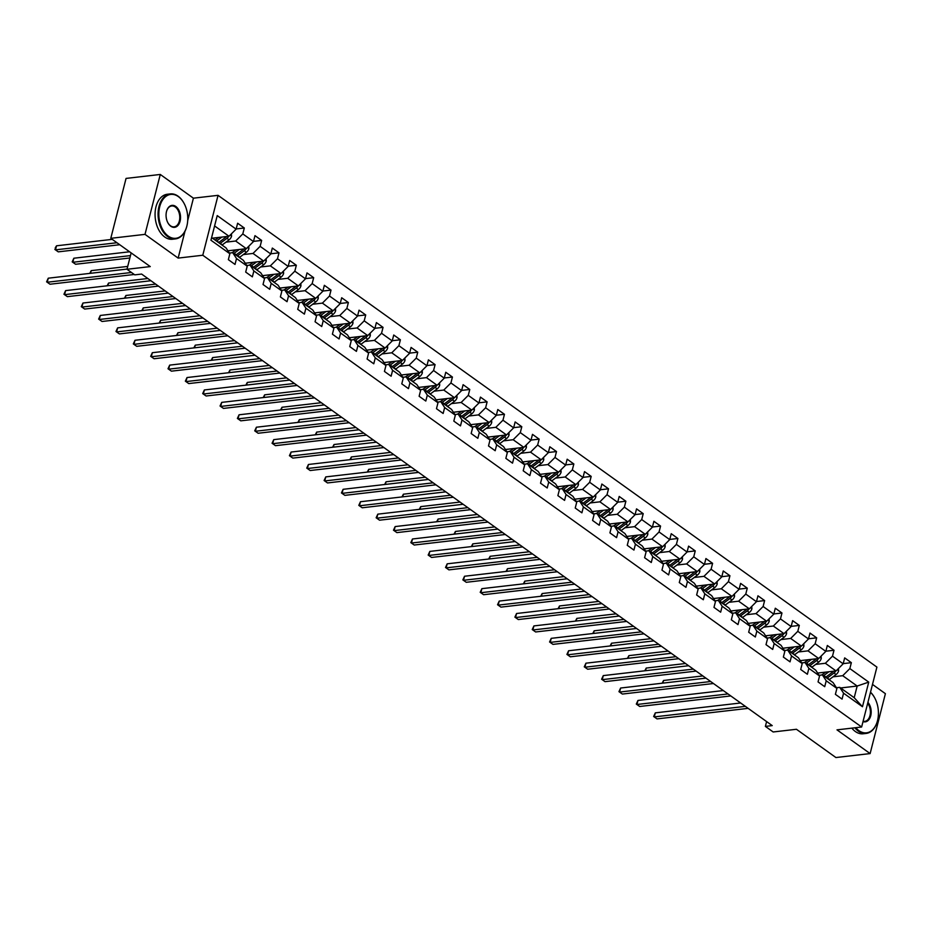 <?xml version="1.0" encoding="UTF-8"?>
<svg xmlns="http://www.w3.org/2000/svg" width="932" height="932" viewBox="0 0 932 932"><rect width="100%" height="100%" fill="white"/><g stroke="black" fill="none" stroke-linecap="round" stroke-linejoin="round"><path stroke-width="1.4" d="M160.281 174.459L126.053 178.42L110.791 238.324L145.008 234.363L178.14 258.094L202.78 255.24L218.053 195.336L193.413 198.178L160.281 174.459L145.008 234.363M202.78 255.24L861.634 727.007L876.907 667.102L218.053 195.336M861.634 727.007L836.994 729.861L870.127 753.58L885.4 693.676L872.492 684.426M870.127 753.58L835.911 757.541L796.441 729.278L773.164 731.969L765.382 726.401L772.232 725.609L141.617 274.066L134.767 274.858L126.985 269.278L150.262 266.587L110.791 238.324M211.622 237.59L226.033 247.912L229.855 253.749L228.352 259.655L235.015 264.432L236.518 258.525L247.201 266.168L245.687 272.074L252.362 276.851L253.865 270.944L264.537 278.586L263.034 284.505L269.709 289.281L271.212 283.363L281.883 291.005L280.381 296.924L287.044 301.7L288.559 295.782L299.23 303.424L297.727 309.342L304.391 314.119L305.906 308.201L316.577 315.843L315.063 321.761L321.738 326.538L323.241 320.62L333.912 328.262L332.409 334.18L339.085 338.957L340.588 333.039L351.259 340.681L349.756 346.599L356.42 351.376L357.935 345.457L368.606 353.1L367.103 359.018L373.767 363.795L375.281 357.876L385.953 365.519L384.438 371.437L391.114 376.213L392.617 370.295L403.288 377.938L401.785 383.856L408.461 388.632L409.964 382.714L420.635 390.357L419.132 396.275L425.808 401.051L427.31 395.133L437.982 402.775L436.479 408.694L443.143 413.47L444.657 407.552L455.329 415.194L453.814 421.113L460.49 425.889L461.992 419.971L472.675 427.613L471.161 433.531L477.836 438.308L479.339 432.39L490.011 440.032L488.508 445.95L495.183 450.727L496.686 444.809L507.358 452.451L505.855 458.369L512.518 463.146L514.033 457.228L524.704 464.87L523.202 470.788L529.865 475.565L531.368 469.658L542.051 477.3L540.537 483.207L547.212 487.984L548.715 482.077L559.386 489.719L557.884 495.626L564.559 500.402L566.062 494.496L576.733 502.138L575.23 508.045L581.894 512.821L583.409 506.915L594.08 514.557L592.577 520.464L599.241 525.24L600.756 519.334L611.427 526.976L609.912 532.883L616.588 537.659L618.091 531.753L628.762 539.395L627.259 545.302L633.935 550.078L635.438 544.172L646.109 551.814L644.606 557.72L651.282 562.497L652.784 556.59L663.456 564.233L661.953 570.139L668.617 574.916L670.131 569.009L680.803 576.652L679.288 582.558L685.964 587.335L687.466 581.428L698.15 589.071L696.635 594.977L703.311 599.754L704.813 593.847L715.485 601.49L713.982 607.396L720.657 612.173L722.16 606.266L732.832 613.908L731.329 619.815L737.993 624.591L739.507 618.685L750.178 626.327L748.676 632.234L755.339 637.01L756.842 631.104L767.525 638.746L766.011 644.653L772.686 649.429L774.189 643.523L784.861 651.165L783.358 657.072L790.033 661.848L791.536 655.942L802.207 663.584L800.704 669.491L807.368 674.267L808.883 668.361L819.554 676.003L818.051 681.909L824.715 686.686L826.218 680.779L836.901 688.422L835.387 694.328L842.062 699.105L843.565 693.198L862.473 706.736L868.741 682.119L857.172 686.045L842.714 675.7L833.022 676.818M229.855 253.749L210.947 240.223L217.226 215.607L236.122 229.144L237.637 223.226L244.3 228.002L236.18 228.946M868.741 682.119L849.844 668.582L851.347 662.675L844.672 657.899L843.169 663.805L832.497 656.163L834 650.256L827.336 645.48L825.822 651.386L815.151 643.744L816.665 637.837L809.99 633.061L808.487 638.968L797.804 631.325L799.318 625.419L792.643 620.642L791.14 626.549L780.468 618.906L781.971 613L775.296 608.223L773.793 614.13L763.122 606.487L764.624 600.581L757.961 595.804L756.446 601.711L745.775 594.068L747.278 588.162L740.614 583.385L739.111 589.292L728.428 581.65L729.942 575.743L723.267 570.966L721.764 576.873L711.093 569.231L712.596 563.324L705.92 558.548L704.417 564.454L693.746 556.812L695.249 550.905L688.585 546.129L687.07 552.035L676.399 544.393L677.902 538.486L671.238 533.71L669.724 539.616L659.052 531.974L660.567 526.067L653.891 521.291L652.388 527.197L641.717 519.555L643.22 513.649L636.544 508.872L635.042 514.779L624.37 507.136L625.873 501.23L619.197 496.453L617.695 502.36L607.023 494.717L608.526 488.811L601.862 484.034L600.348 489.941L589.676 482.298L591.191 476.392L584.515 471.615L583.013 477.522L572.33 469.879L573.844 463.973L567.169 459.196L565.666 465.103L554.994 457.461L556.497 451.554L549.822 446.778L548.319 452.684L537.648 445.042L539.15 439.135L532.487 434.359L530.972 440.265L520.301 432.623L521.803 426.716L515.14 421.94L513.637 427.846L502.954 420.204L504.468 414.297L497.793 409.521L496.29 415.427L485.619 407.785L487.121 401.878L480.446 397.102L478.943 403.008L468.272 395.366L469.775 389.46L463.111 384.683L461.596 390.59L450.925 382.947L452.428 377.041L445.764 372.264L444.261 378.171L433.578 370.528L435.093 364.622L428.417 359.845L426.914 365.752L416.243 358.109L417.746 352.203L411.07 347.426L409.567 353.333L398.896 345.69L400.399 339.784L393.735 335.007L392.221 340.914L381.549 333.272L383.052 327.365L376.388 322.589L374.874 328.495L364.202 320.853L365.717 314.946L359.041 310.17L357.538 316.076L346.867 308.434L348.37 302.527L341.695 297.751L340.192 303.657L329.52 296.015L331.023 290.097L324.348 285.32L322.845 291.238L312.173 283.596L313.676 277.678L307.012 272.901L305.498 278.819L294.827 271.177L296.341 265.259L289.666 260.482L288.163 266.401L277.48 258.758L278.994 252.84L272.319 248.063L270.816 253.982L260.144 246.339L261.647 240.421L254.972 235.645L253.469 241.563L242.798 233.92L244.3 228.002M247.201 266.168L243.369 260.331L232.697 252.689L229.4 253.061M225.975 242.145L235.668 241.027L246.339 248.669L227.921 250.801M232.697 252.689L236.518 258.525M242.798 233.92L235.668 241.027M253.469 241.563L246.339 248.669M264.537 278.586L260.715 272.75L250.044 265.107L246.747 265.48M243.322 254.564L253.015 253.446L263.686 261.088L245.267 263.22M250.044 265.107L253.865 270.944M260.144 246.339L253.015 253.446M270.816 253.982L263.686 261.088M281.883 291.005L278.062 285.169L267.391 277.526L264.094 277.899M260.657 266.983L270.362 265.865L281.033 273.507L262.614 275.639M267.391 277.526L271.212 283.363M277.48 258.758L270.362 265.865M288.163 266.401L281.033 273.507M299.23 303.424L295.409 297.588L284.726 289.945L281.441 290.318M278.004 279.402L287.697 278.284L298.38 285.926L279.95 288.058M284.726 289.945L288.559 295.782M294.827 271.177L287.697 278.284M305.498 278.819L298.38 285.926M316.577 315.843L312.744 310.007L302.073 302.364L298.776 302.737M295.351 291.821L305.044 290.702L315.715 298.345L297.296 300.477M302.073 302.364L305.906 308.201M312.173 283.596L305.044 290.702M322.845 291.238L315.715 298.345M333.912 328.262L330.091 322.425L319.42 314.783L316.123 315.156M312.698 304.24L322.39 303.121L333.062 310.764L314.643 312.896M319.42 314.783L323.241 320.62M329.52 296.015L322.39 303.121M340.192 303.657L333.062 310.764M351.259 340.681L347.438 334.844L336.767 327.202L333.47 327.575M330.033 316.659L339.737 315.54L350.409 323.183L331.99 325.315M336.767 327.202L340.588 333.039M346.867 308.434L339.737 315.54M357.538 316.076L350.409 323.183M368.606 353.1L364.785 347.263L354.102 339.621L350.816 340.005M347.38 329.078L357.084 327.959L367.756 335.602L349.325 337.733M354.102 339.621L357.935 345.457M364.202 320.853L357.084 327.959M374.874 328.495L367.756 335.602M385.953 365.519L382.12 359.682L371.449 352.04L368.152 352.424M364.727 341.496L374.419 340.378L385.091 348.02L366.672 350.152M371.449 352.04L375.281 357.876M381.549 333.272L374.419 340.378M392.221 340.914L385.091 348.02M403.288 377.938L399.467 372.101L388.795 364.459L385.498 364.843M382.073 353.915L391.766 352.797L402.438 360.439L384.019 362.571M388.795 364.459L392.617 370.295M398.896 345.69L391.766 352.797M409.567 353.333L402.438 360.439M420.635 390.357L416.814 384.52L406.142 376.877L402.845 377.262M399.409 366.346L409.113 365.216L419.784 372.858L401.366 374.99M406.142 376.877L409.964 382.714M416.243 358.109L409.113 365.216M426.914 365.752L419.784 372.858M437.982 402.775L434.161 396.939L423.489 389.296L420.192 389.681M416.755 378.765L426.46 377.635L437.131 385.277L418.713 387.409M423.489 389.296L427.31 395.133M433.578 370.528L426.46 377.635M444.261 378.171L437.131 385.277M455.329 415.194L451.496 409.358L440.824 401.715L437.539 402.1M434.102 391.184L443.795 390.054L454.478 397.696L436.048 399.828M440.824 401.715L444.657 407.552M450.925 382.947L443.795 390.054M461.596 390.59L454.478 397.696M472.675 427.613L468.843 421.777L458.171 414.134L454.874 414.519M451.449 403.603L461.142 402.473L471.813 410.115L453.395 412.247M458.171 414.134L461.992 419.971M468.272 395.366L461.142 402.473M478.943 403.008L471.813 410.115M490.011 440.032L486.189 434.195L475.518 426.553L472.221 426.938M468.796 416.022L478.489 414.891L489.16 422.534L470.742 424.666M475.518 426.553L479.339 432.39M485.619 407.785L478.489 414.891M496.29 415.427L489.16 422.534M507.358 452.451L503.536 446.614L492.865 438.972L489.568 439.356M486.131 428.44L495.836 427.31L506.507 434.953L488.088 437.085M492.865 438.972L496.686 444.809M502.954 420.204L495.836 427.31M513.637 427.846L506.507 434.953M524.704 464.87L520.883 459.033L510.2 451.391L506.915 451.775M503.478 440.859L513.171 439.729L523.854 447.372L505.424 449.504M510.2 451.391L514.033 457.228M520.301 432.623L513.171 439.729M530.972 440.265L523.854 447.372M542.051 477.3L538.218 471.452L527.547 463.81L524.25 464.194M520.825 453.278L530.518 452.148L541.189 459.791L522.77 461.923M527.547 463.81L531.368 469.658M537.648 445.042L530.518 452.148M548.319 452.684L541.189 459.791M559.386 489.719L555.565 483.871L544.894 476.229L541.597 476.613M538.172 465.697L547.865 464.567L558.536 472.209L540.117 474.341M544.894 476.229L548.715 482.077M554.994 457.461L547.865 464.567M565.666 465.103L558.536 472.209M576.733 502.138L572.912 496.29L562.241 488.648L558.944 489.032M555.507 478.116L565.211 476.986L575.883 484.628L557.464 486.76M562.241 488.648L566.062 494.496M572.33 469.879L565.211 476.986M583.013 477.522L575.883 484.628M594.08 514.557L590.259 508.709L579.576 501.067L576.291 501.451M572.854 490.535L582.558 489.405L593.23 497.047L574.799 499.179M579.576 501.067L583.409 506.915M589.676 482.298L582.558 489.405M600.348 489.941L593.23 497.047M611.427 526.976L607.594 521.128L596.923 513.485L593.626 513.87M590.201 502.954L599.893 501.824L610.565 509.466L592.146 511.598M596.923 513.485L600.756 519.334M607.023 494.717L599.893 501.824M617.695 502.36L610.565 509.466M628.762 539.395L624.941 533.547L614.27 525.904L610.973 526.289M607.548 515.373L617.24 514.243L627.912 521.885L609.493 524.017M614.27 525.904L618.091 531.753M624.37 507.136L617.24 514.243M635.042 514.779L627.912 521.885M646.109 551.814L642.288 545.966L631.616 538.323L628.319 538.708M624.883 527.792L634.587 526.662L645.259 534.304L626.84 536.436M631.616 538.323L635.438 544.172M641.717 519.555L634.587 526.662M652.388 527.197L645.259 534.304M663.456 564.233L659.635 558.385L648.963 550.742L645.666 551.127M642.23 540.211L651.934 539.08L662.605 546.723L644.175 548.855M648.963 550.742L652.784 556.59M659.052 531.974L651.934 539.08M669.724 539.616L662.605 546.723M680.803 576.652L676.97 570.803L666.298 563.161L663.013 563.545M659.576 552.629L669.269 551.499L679.952 559.142L661.522 561.274M666.298 563.161L670.131 569.009M676.399 544.393L669.269 551.499M687.07 552.035L679.952 559.142M698.15 589.071L694.317 583.222L683.645 575.58L680.348 575.964M676.923 565.048L686.616 563.918L697.287 571.561L678.869 573.693M683.645 575.58L687.466 581.428M693.746 556.812L686.616 563.918M704.417 564.454L697.287 571.561M715.485 601.49L711.664 595.641L700.992 587.999L697.695 588.383M694.258 577.467L703.963 576.337L714.634 583.98L696.216 586.112M700.992 587.999L704.813 593.847M711.093 569.231L703.963 576.337M721.764 576.873L714.634 583.98M732.832 613.908L729.01 608.06L718.339 600.418L715.042 600.802M711.605 589.886L721.31 588.768L731.981 596.41L713.562 598.542M718.339 600.418L722.16 606.266M728.428 581.65L721.31 588.768M739.111 589.292L731.981 596.41M750.178 626.327L746.357 620.479L735.674 612.837L732.389 613.221M728.952 602.305L738.645 601.187L749.328 608.829L730.898 610.961M735.674 612.837L739.507 618.685M745.775 594.068L738.645 601.187M756.446 601.711L749.328 608.829M767.525 638.746L763.692 632.898L753.021 625.256L749.724 625.64M746.299 614.724L755.992 613.606L766.663 621.248L748.245 623.38M753.021 625.256L756.842 631.104M763.122 606.487L755.992 613.606M773.793 614.13L766.663 621.248M784.861 651.165L781.039 645.317L770.368 637.674L767.071 638.059M763.646 627.143L773.339 626.024L784.01 633.667L765.591 635.799M770.368 637.674L774.189 643.523M780.468 618.906L773.339 626.024M791.14 626.549L784.01 633.667M802.207 663.584L798.386 657.736L787.715 650.093L784.418 650.478M780.981 639.562L790.686 638.443L801.357 646.086L782.938 648.218M787.715 650.093L791.536 655.942M797.804 631.325L790.686 638.443M808.487 638.968L801.357 646.086M819.554 676.003L815.733 670.155L805.05 662.512L801.765 662.897M798.328 651.981L808.021 650.862L818.704 658.505L800.273 660.637M805.05 662.512L808.883 668.361M815.151 643.744L808.021 650.862M825.822 651.386L818.704 658.505M836.901 688.422L833.068 682.573L822.397 674.931L819.1 675.316M815.675 664.399L825.368 663.281L836.039 670.923L817.62 673.055M822.397 674.931L826.218 680.779M832.497 656.163L825.368 663.281M843.169 663.805L836.039 670.923M862.473 706.736L854.201 697.707L839.744 687.35L836.447 687.734M840.594 687.967L857.172 686.045L854.201 697.707M839.744 687.35L843.565 693.198M849.844 668.582L842.714 675.7M131.156 252.91L126.985 269.278M766.605 721.589L765.382 726.401M212.426 238.173L229.004 236.25L214.593 225.94M236.122 229.144L229.004 236.25M851.347 662.675L843.215 663.619M834 650.256L825.88 651.2M816.665 637.837L808.533 638.781M799.318 625.419L791.186 626.362M781.971 613L773.84 613.943M764.624 600.581L756.504 601.524M747.278 588.162L739.158 589.106M729.942 575.743L721.811 576.687M712.596 563.324L704.464 564.268M695.249 550.905L687.117 551.849M677.902 538.486L669.782 539.43M660.567 526.067L652.435 527.011M643.22 513.649L635.088 514.592M625.873 501.23L617.741 502.173M608.526 488.811L600.406 489.754M591.191 476.392L583.059 477.335M573.844 463.973L565.712 464.905M556.497 451.554L548.365 452.486M539.15 439.135L531.03 440.067M521.803 426.716L513.683 427.648M504.468 414.297L496.337 415.229M487.121 401.878L478.99 402.81M469.775 389.46L461.643 390.392M452.428 377.041L444.308 377.973M435.093 364.622L426.961 365.554M417.746 352.203L409.614 353.135M400.399 339.784L392.267 340.716M383.052 327.365L374.932 328.297M365.717 314.946L357.585 315.878M348.37 302.527L340.238 303.459M331.023 290.097L322.891 291.04M313.676 277.678L305.556 278.621M296.341 265.259L288.209 266.202M278.994 252.84L270.863 253.784M261.647 240.421L253.516 241.365M178.14 258.094L184.99 231.241M187.716 220.558L193.413 198.178M740.637 702.984L655.312 712.864L654.276 716.906L745.355 706.363M657.06 718.898L653.647 716.498L657.06 718.898L748.14 708.355M653.647 716.498L655.312 712.864M825.682 672.123L823.306 673.894A11.499 7.538 125.6 0 1 821.476 675.036M828.932 671.739L823.83 675.537A13.852 9.087 125.6 0 1 823.538 675.747M838.451 668.512L838.614 670.83A4.8 3.146 125.6 0 1 836.086 674.535L829.387 679.521A13.852 9.087 125.6 0 1 829.096 679.731M833.592 671.203A4.8 3.146 125.6 0 1 832.637 672.065L825.938 677.051A13.852 9.087 125.6 0 1 825.647 677.261M702.844 675.933L663.572 680.477L662.885 683.133M826.987 678.216A13.852 9.087 -54.4 0 0 827.278 678.007L833.977 673.021A4.8 3.146 -54.4 0 0 835.818 670.947M662.128 683.214L663.572 680.477M855.762 727.682A22.1 14.341 83.4 0 0 858.92 730.641A22.1 14.341 83.4 0 0 877.431 720.949A22.1 14.341 83.4 0 0 874.775 698.021A22.1 14.341 83.4 0 0 870.476 692.348M870.511 692.208A22.636 14.691 -96.6 0 1 874.635 697.753A22.636 14.691 -96.6 0 1 874.705 697.893M877.385 721.088A22.636 14.691 -96.6 0 1 877.35 721.24A22.636 14.691 -96.6 0 1 866.143 733.426A22.636 14.691 -96.6 0 1 858.384 731.177A22.636 14.691 -96.6 0 1 854.865 727.787M866.143 733.426L863.137 733.775A22.636 14.691 -96.6 0 1 855.378 731.527A22.636 14.691 -96.6 0 1 851.848 728.137M867.925 702.355A11.044 7.165 -96.6 0 1 870.733 715.753A11.044 7.165 -96.6 0 1 863.02 721.601M863.102 721.263A10.508 6.815 83.4 0 0 864.756 721.38A10.508 6.815 83.4 0 0 870.232 714.401A10.508 6.815 83.4 0 0 867.692 703.276M168.273 236.111A22.1 14.341 83.4 0 0 186.773 226.406A22.1 14.341 83.4 0 0 184.128 203.491A22.1 14.341 83.4 0 0 178.338 196.605A22.1 14.341 83.4 0 0 159.733 206.648A22.1 14.341 83.4 0 0 168.273 236.111M186.738 226.558A22.636 14.691 -96.6 0 1 186.691 226.709A22.636 14.691 -96.6 0 1 175.496 238.895A22.636 14.691 -96.6 0 1 167.737 236.646A22.636 14.691 -96.6 0 1 158.125 212.123A22.636 14.691 -96.6 0 1 170.288 193.914A22.636 14.691 -96.6 0 1 178.047 196.163A22.636 14.691 -96.6 0 1 183.977 203.223A22.636 14.691 -96.6 0 1 184.047 203.351M170.789 226.231A11.044 7.165 -96.6 0 1 167.888 222.795A11.044 7.165 -96.6 0 1 166.56 211.331A11.044 7.165 -96.6 0 1 175.822 206.485A11.044 7.165 -96.6 0 1 180.086 221.21A11.044 7.165 -96.6 0 1 170.789 226.231M167.818 222.655A10.508 6.815 83.4 0 0 170.498 225.8A10.508 6.815 83.4 0 0 174.098 226.837A10.508 6.815 83.4 0 0 179.748 218.391A10.508 6.815 83.4 0 0 175.286 207.009A10.508 6.815 83.4 0 0 171.686 205.972A10.508 6.815 83.4 0 0 166.525 211.482M175.496 238.895L172.478 239.244A22.636 14.691 -96.6 0 1 164.719 236.996A22.636 14.691 -96.6 0 1 155.12 212.473A22.636 14.691 -96.6 0 1 167.282 194.264L170.288 193.914M117.316 212.694A22.636 14.691 -96.6 0 1 118.049 209.828M723.29 690.565L637.966 700.445L636.94 704.487L728.009 693.944M639.713 706.479L636.3 704.079L639.713 706.479L730.793 695.936M636.3 704.079L637.966 700.445M705.943 678.147L620.619 688.026L619.594 692.068L710.662 681.525M622.366 694.06L618.953 691.661L622.366 694.06L713.446 683.517M618.953 691.661L620.619 688.026M808.335 659.705L805.959 661.475A11.499 7.538 125.6 0 1 804.141 662.617M811.586 659.32L806.483 663.118A13.852 9.087 125.6 0 1 806.192 663.328M821.115 656.093L821.278 658.411A4.8 3.146 125.6 0 1 818.739 662.116L812.04 667.102A13.852 9.087 125.6 0 1 811.749 667.312M816.246 658.784A4.8 3.146 125.6 0 1 815.302 659.646L808.592 664.633A13.852 9.087 125.6 0 1 808.312 664.842M685.509 663.514L646.226 668.058L645.55 670.714M809.64 665.798A13.852 9.087 -54.4 0 0 809.931 665.588L816.63 660.602A4.8 3.146 -54.4 0 0 818.471 658.528M644.781 670.795L646.226 668.058M791 647.274L788.612 649.056A11.499 7.538 125.6 0 1 786.794 650.198M794.239 646.901L789.136 650.699A13.852 9.087 125.6 0 1 788.845 650.909M803.768 643.674L803.932 645.993A4.8 3.146 125.6 0 1 801.404 649.697L794.705 654.683A13.852 9.087 125.6 0 1 794.413 654.893M798.899 646.365A4.8 3.146 125.6 0 1 797.955 647.227L791.256 652.214A13.852 9.087 125.6 0 1 790.965 652.423M668.162 651.095L628.879 655.639L628.203 658.295M792.293 653.379A13.852 9.087 -54.4 0 0 792.584 653.169L799.283 648.183A4.8 3.146 -54.4 0 0 801.124 646.109M627.434 658.376L628.879 655.639M688.597 665.728L603.284 675.607L602.247 679.649L693.326 669.106M605.031 681.642L601.618 679.242L605.031 681.642L696.099 671.098M601.618 679.242L603.284 675.607M671.261 653.309L585.937 663.188L584.9 667.23L675.98 656.687M587.684 669.223L584.271 666.823L587.684 669.223L678.764 658.679M584.271 666.823L585.937 663.188M653.914 640.89L568.59 650.769L567.565 654.812L658.633 644.268M570.337 656.804L566.924 654.404L570.337 656.804L661.417 646.26M566.924 654.404L568.59 650.769M773.653 634.855L771.265 636.638A11.499 7.538 125.6 0 1 769.448 637.779M776.892 634.482L771.801 638.28A13.852 9.087 125.6 0 1 771.51 638.49M786.422 631.255L786.585 633.574A4.8 3.146 125.6 0 1 784.057 637.278L777.358 642.264A13.852 9.087 125.6 0 1 777.067 642.474M781.552 633.946A4.8 3.146 125.6 0 1 780.608 634.808L773.909 639.795A13.852 9.087 125.6 0 1 773.618 640.004M650.816 638.676L611.532 643.22L610.856 645.876M774.958 640.96A13.852 9.087 -54.4 0 0 775.238 640.75L781.948 635.764A4.8 3.146 -54.4 0 0 783.789 633.69M610.099 645.958L611.532 643.22M756.306 622.436L753.93 624.219A11.499 7.538 125.6 0 1 752.101 625.36M759.557 622.063L754.454 625.861A13.852 9.087 125.6 0 1 754.163 626.071M769.075 618.836L769.238 621.155A4.8 3.146 125.6 0 1 766.71 624.859L760.011 629.846A13.852 9.087 125.6 0 1 759.72 630.055M764.217 621.528A4.8 3.146 125.6 0 1 763.261 622.39L756.563 627.376A13.852 9.087 125.6 0 1 756.271 627.586M633.469 626.257L594.185 630.801L593.509 633.457M757.611 628.541A13.852 9.087 -54.4 0 0 757.902 628.331L764.601 623.345A4.8 3.146 -54.4 0 0 766.442 621.271M592.752 633.539L594.185 630.801M738.959 610.017L736.583 611.8A11.499 7.538 125.6 0 1 734.754 612.941M742.21 609.644L737.107 613.442A13.852 9.087 125.6 0 1 736.816 613.652M751.74 606.417L751.903 608.736A4.8 3.146 125.6 0 1 749.363 612.441L742.664 617.427A13.852 9.087 125.6 0 1 742.373 617.636M746.87 609.109A4.8 3.146 125.6 0 1 745.926 609.971L739.216 614.957A13.852 9.087 125.6 0 1 738.936 615.167M616.134 613.838L576.85 618.382L576.174 621.038M740.264 616.122A13.852 9.087 -54.4 0 0 740.556 615.912L747.254 610.926A4.8 3.146 -54.4 0 0 749.095 608.852M575.405 621.12L576.85 618.382M721.624 597.598L719.236 599.381A11.499 7.538 125.6 0 1 717.419 600.523M724.863 597.226L719.76 601.024A13.852 9.087 125.6 0 1 719.469 601.233M734.393 593.999L734.556 596.317A4.8 3.146 125.6 0 1 732.028 600.022L725.317 605.008A13.852 9.087 125.6 0 1 725.038 605.217M729.523 596.69A4.8 3.146 125.6 0 1 728.579 597.552L721.881 602.538A13.852 9.087 125.6 0 1 721.589 602.748M598.787 601.42L559.503 605.963L558.827 608.619M722.917 603.703A13.852 9.087 -54.4 0 0 723.209 603.493L729.907 598.507A4.8 3.146 -54.4 0 0 731.748 596.433M558.058 608.701L559.503 605.963M704.277 585.18L701.889 586.962A11.499 7.538 125.6 0 1 700.072 588.104M707.516 584.807L702.425 588.605A13.852 9.087 125.6 0 1 702.134 588.814M717.046 581.58L717.209 583.898A4.8 3.146 125.6 0 1 714.681 587.603L707.982 592.589A13.852 9.087 125.6 0 1 707.691 592.799M712.176 584.271A4.8 3.146 125.6 0 1 711.233 585.133L704.534 590.119A13.852 9.087 125.6 0 1 704.243 590.329M581.44 589.001L542.156 593.544L541.48 596.2M705.582 591.284A13.852 9.087 -54.4 0 0 705.862 591.074L712.561 586.088A4.8 3.146 -54.4 0 0 714.401 584.014M540.723 596.282L542.156 593.544M686.931 572.761L684.554 574.543A11.499 7.538 125.6 0 1 682.725 575.685M690.181 572.388L685.078 576.186A13.852 9.087 125.6 0 1 684.787 576.395M699.699 569.161L699.862 571.479A4.8 3.146 125.6 0 1 697.334 575.184L690.635 580.17A13.852 9.087 125.6 0 1 690.344 580.38M694.829 571.852A4.8 3.146 125.6 0 1 693.886 572.714L687.187 577.7A13.852 9.087 125.6 0 1 686.896 577.91M564.093 576.582L524.809 581.125L524.134 583.782M688.235 578.865A13.852 9.087 -54.4 0 0 688.527 578.655L695.225 573.669A4.8 3.146 -54.4 0 0 697.066 571.596M523.376 583.863L524.809 581.125M669.584 560.342L667.207 562.124A11.499 7.538 125.6 0 1 665.378 563.266M672.834 559.969L667.731 563.767A13.852 9.087 125.6 0 1 667.44 563.976M682.352 556.742L682.527 559.06A4.8 3.146 125.6 0 1 679.987 562.765L673.288 567.751A13.852 9.087 125.6 0 1 672.997 567.961M677.494 559.433A4.8 3.146 125.6 0 1 676.539 560.295L669.84 565.281A13.852 9.087 125.6 0 1 669.549 565.491M546.746 564.163L507.474 568.706L506.798 571.363M670.889 566.446A13.852 9.087 -54.4 0 0 671.18 566.237L677.879 561.25A4.8 3.146 -54.4 0 0 679.719 559.177M506.029 571.444L507.474 568.706M652.249 547.923L649.86 549.705A11.499 7.538 125.6 0 1 648.043 550.847M655.487 547.55L650.385 551.348A13.852 9.087 125.6 0 1 650.093 551.558M665.017 544.323L665.18 546.641A4.8 3.146 125.6 0 1 662.652 550.346L655.942 555.332A13.852 9.087 125.6 0 1 655.662 555.542M660.147 547.014A4.8 3.146 125.6 0 1 659.204 547.876L652.505 552.862A13.852 9.087 125.6 0 1 652.214 553.072M529.411 551.744L490.127 556.288L489.451 558.944M653.542 554.027A13.852 9.087 -54.4 0 0 653.833 553.818L660.532 548.832A4.8 3.146 -54.4 0 0 662.372 546.758M488.683 559.025L490.127 556.288M634.902 535.504L632.513 537.286A11.499 7.538 125.6 0 1 630.696 538.428M638.14 535.131L633.038 538.929A13.852 9.087 125.6 0 1 632.758 539.139M647.67 531.904L647.833 534.222A4.8 3.146 125.6 0 1 645.305 537.927L638.606 542.913A13.852 9.087 125.6 0 1 638.315 543.123M642.8 534.595A4.8 3.146 125.6 0 1 641.857 535.457L635.158 540.443A13.852 9.087 125.6 0 1 634.867 540.653M512.064 539.325L472.78 543.869L472.105 546.525M636.195 541.608A13.852 9.087 -54.4 0 0 636.486 541.399L643.185 536.413A4.8 3.146 -54.4 0 0 645.026 534.339M471.336 546.606L472.78 543.869M617.555 523.085L615.167 524.867A11.499 7.538 125.6 0 1 613.349 526.009M620.805 522.712L615.702 526.51A13.852 9.087 125.6 0 1 615.411 526.72M630.323 519.485L630.486 521.803A4.8 3.146 125.6 0 1 627.958 525.508L621.26 530.494A13.852 9.087 125.6 0 1 620.968 530.704M625.454 522.176A4.8 3.146 125.6 0 1 624.51 523.038L617.811 528.025A13.852 9.087 125.6 0 1 617.52 528.234M494.717 526.906L455.433 531.45L454.758 534.106M618.86 529.19A13.852 9.087 -54.4 0 0 619.151 528.98L625.85 523.994A4.8 3.146 -54.4 0 0 627.69 521.92M454 534.187L455.433 531.45M600.208 510.666L597.831 512.449A11.499 7.538 125.6 0 1 596.002 513.59M603.458 510.293L598.356 514.091A13.852 9.087 125.6 0 1 598.064 514.301M612.976 507.066L613.139 509.385A4.8 3.146 125.6 0 1 610.611 513.089L603.913 518.076A13.852 9.087 125.6 0 1 603.621 518.285M608.118 509.757A4.8 3.146 125.6 0 1 607.163 510.62L600.464 515.606A13.852 9.087 125.6 0 1 600.173 515.815M477.37 514.487L438.098 519.031L437.423 521.675M601.513 516.771A13.852 9.087 -54.4 0 0 601.804 516.561L608.503 511.575A4.8 3.146 -54.4 0 0 610.343 509.501M436.654 521.769L438.098 519.031M582.873 498.247L580.485 500.03A11.499 7.538 125.6 0 1 578.667 501.171M586.112 497.874L581.009 501.672A13.852 9.087 125.6 0 1 580.718 501.882M595.641 494.647L595.804 496.966A4.8 3.146 125.6 0 1 593.265 500.659L586.566 505.657A13.852 9.087 125.6 0 1 586.275 505.866M590.772 497.339A4.8 3.146 125.6 0 1 589.828 498.201L583.129 503.187A13.852 9.087 125.6 0 1 582.838 503.397M460.035 502.068L420.751 506.612L420.076 509.256M584.166 504.352A13.852 9.087 -54.4 0 0 584.457 504.142L591.156 499.156A4.8 3.146 -54.4 0 0 592.997 497.082M419.307 509.35L420.751 506.612M565.526 485.828L563.138 487.611A11.499 7.538 125.6 0 1 561.32 488.752M568.765 485.456L563.662 489.253A13.852 9.087 125.6 0 1 563.382 489.463M578.294 482.228L578.457 484.547A4.8 3.146 125.6 0 1 575.929 488.24L569.231 493.238A13.852 9.087 125.6 0 1 568.939 493.447M573.425 484.92A4.8 3.146 125.6 0 1 572.481 485.782L565.782 490.768A13.852 9.087 125.6 0 1 565.491 490.978M442.688 489.65L403.405 494.193L402.729 496.838M566.819 491.933A13.852 9.087 -54.4 0 0 567.11 491.723L573.809 486.737A4.8 3.146 -54.4 0 0 575.65 484.663M401.96 496.931L403.405 494.193M548.179 473.409L545.791 475.192A11.499 7.538 125.6 0 1 543.973 476.334M551.418 473.037L546.327 476.835A13.852 9.087 125.6 0 1 546.035 477.044M560.947 469.81L561.111 472.128A4.8 3.146 125.6 0 1 558.583 475.821L551.884 480.819A13.852 9.087 125.6 0 1 551.593 481.029M556.078 472.501A4.8 3.146 125.6 0 1 555.134 473.363L548.435 478.349A13.852 9.087 125.6 0 1 548.144 478.559M425.342 477.219L386.058 481.774L385.382 484.419M549.484 479.514A13.852 9.087 -54.4 0 0 549.775 479.304L556.474 474.318A4.8 3.146 -54.4 0 0 558.315 472.244M384.625 484.512L386.058 481.774M530.832 460.99L528.456 462.773A11.499 7.538 125.6 0 1 526.627 463.915M534.083 460.618L528.98 464.416A13.852 9.087 125.6 0 1 528.689 464.625M543.601 457.391L543.764 459.709A4.8 3.146 125.6 0 1 541.236 463.402L534.537 468.4A13.852 9.087 125.6 0 1 534.246 468.61M538.743 460.082A4.8 3.146 125.6 0 1 537.787 460.944L531.089 465.93A13.852 9.087 125.6 0 1 530.797 466.14M407.995 464.8L368.711 469.355L368.035 472M532.137 467.095A13.852 9.087 -54.4 0 0 532.428 466.885L539.127 461.899A4.8 3.146 -54.4 0 0 540.968 459.825M367.278 472.093L368.711 469.355M513.485 448.572L511.109 450.354A11.499 7.538 125.6 0 1 509.28 451.496M516.736 448.199L511.633 451.997A13.852 9.087 125.6 0 1 511.342 452.206M526.265 444.972L526.429 447.29A4.8 3.146 125.6 0 1 523.889 450.983L517.19 455.981A13.852 9.087 125.6 0 1 516.899 456.191M521.396 447.663A4.8 3.146 125.6 0 1 520.452 448.525L513.742 453.511A13.852 9.087 125.6 0 1 513.462 453.721M390.659 452.381L351.376 456.936L350.7 459.581M514.79 454.676A13.852 9.087 -54.4 0 0 515.081 454.467L521.78 449.48A4.8 3.146 -54.4 0 0 523.621 447.407M349.931 459.674L351.376 456.936M496.15 436.153L493.762 437.923A11.499 7.538 125.6 0 1 491.945 439.077M499.389 435.78L494.286 439.578A13.852 9.087 125.6 0 1 493.995 439.788M508.919 432.553L509.082 434.871A4.8 3.146 125.6 0 1 506.554 438.564L499.855 443.562A13.852 9.087 125.6 0 1 499.564 443.772M504.049 435.244A4.8 3.146 125.6 0 1 503.105 436.106L496.407 441.092A13.852 9.087 125.6 0 1 496.115 441.302M373.313 439.962L334.029 444.517L333.353 447.162M497.443 442.257A13.852 9.087 -54.4 0 0 497.735 442.048L504.433 437.061A4.8 3.146 -54.4 0 0 506.274 434.988M332.584 447.255L334.029 444.517M478.803 423.734L476.415 425.505A11.499 7.538 125.6 0 1 474.598 426.658M482.042 423.361L476.951 427.159A13.852 9.087 125.6 0 1 476.66 427.369M491.572 420.134L491.735 422.452A4.8 3.146 125.6 0 1 489.207 426.145L482.508 431.143A13.852 9.087 125.6 0 1 482.217 431.353M486.702 422.825A4.8 3.146 125.6 0 1 485.758 423.687L479.06 428.673A13.852 9.087 125.6 0 1 478.768 428.883M355.966 427.543L316.682 432.099L316.006 434.743M480.108 429.838A13.852 9.087 -54.4 0 0 480.388 429.629L487.098 424.643A4.8 3.146 -54.4 0 0 488.939 422.569M315.249 434.836L316.682 432.099M461.457 411.315L459.08 413.086A11.499 7.538 125.6 0 1 457.251 414.239M464.707 410.942L459.604 414.74A13.852 9.087 125.6 0 1 459.313 414.95M474.225 407.715L474.388 410.033A4.8 3.146 125.6 0 1 471.86 413.726L465.161 418.713A13.852 9.087 125.6 0 1 464.87 418.934M469.355 410.406A4.8 3.146 125.6 0 1 468.412 411.268L461.713 416.255A13.852 9.087 125.6 0 1 461.422 416.464M338.619 415.124L299.335 419.68L298.659 422.324M462.761 417.42A13.852 9.087 -54.4 0 0 463.053 417.21L469.751 412.224A4.8 3.146 -54.4 0 0 471.592 410.15M297.902 422.417L299.335 419.68M636.568 628.471L551.243 638.338L550.218 642.393L641.286 631.849M552.991 644.385L549.577 641.985L552.991 644.385L644.07 633.842M549.577 641.985L551.243 638.338M619.221 616.052L533.908 625.92L532.871 629.974L623.951 619.431M535.655 631.966L532.23 629.566L535.655 631.966L626.723 621.423M532.23 629.566L533.908 625.92M601.874 603.633L516.561 613.501L515.524 617.555L606.604 607.012M518.308 619.547L514.895 617.147L518.308 619.547L609.377 609.004M514.895 617.147L516.561 613.501M584.539 591.214L499.214 601.082L498.189 605.136L589.257 594.593M500.962 607.128L497.548 604.728L500.962 607.128L592.041 596.585M497.548 604.728L499.214 601.082M567.192 578.795L481.867 588.663L480.842 592.717L571.91 582.174M483.615 594.709L480.201 592.309L483.615 594.709L574.695 584.166M480.201 592.309L481.867 588.663M549.845 566.376L464.532 576.244L463.495 580.298L554.575 569.755M466.28 582.29L462.855 579.89L466.28 582.29L557.348 571.747M462.855 579.89L464.532 576.244M532.498 553.957L447.185 563.825L446.148 567.879L537.228 557.336M448.933 569.871L445.519 567.471L448.933 569.871L540.001 559.328M445.519 567.471L447.185 563.825M515.163 541.539L429.838 551.406L428.802 555.46L519.881 544.917M431.586 557.452L428.172 555.053L431.586 557.452L522.666 546.909M428.172 555.053L429.838 551.406M497.816 529.12L412.492 538.987L411.466 543.041L502.534 532.498M414.239 545.034L410.826 542.622L414.239 545.034L505.319 534.49M410.826 542.622L412.492 538.987M480.469 516.701L395.156 526.568L394.12 530.623L485.199 520.079M396.904 532.615L393.479 530.203L396.904 532.615L487.972 522.071M393.479 530.203L395.156 526.568M463.122 504.282L377.81 514.149L376.773 518.204L467.852 507.66M379.557 520.196L376.144 517.784L379.557 520.196L470.625 509.653M376.144 517.784L377.81 514.149M445.787 491.863L360.463 501.731L359.426 505.785L450.505 495.242M362.21 507.777L358.797 505.365L362.21 507.777L453.29 497.234M358.797 505.365L360.463 501.731M428.44 479.444L343.116 489.312L342.091 493.366L433.159 482.823M344.863 495.358L341.45 492.946L344.863 495.358L435.943 484.815M341.45 492.946L343.116 489.312M411.094 467.025L325.769 476.893L324.744 480.947L415.812 470.404M327.516 482.939L324.103 480.528L327.516 482.939L418.596 472.396M324.103 480.528L325.769 476.893M393.747 454.606L308.434 464.474L307.397 468.528L398.477 457.985M310.181 470.52L306.756 468.109L310.181 470.52L401.249 459.977M306.756 468.109L308.434 464.474M376.412 442.187L291.087 452.055L290.05 456.109L381.13 445.566M292.834 458.101L289.421 455.69L292.834 458.101L383.902 447.558M289.421 455.69L291.087 452.055M359.065 429.768L273.74 439.636L272.715 443.69L363.783 433.147M275.488 445.671L272.074 443.271L275.488 445.671L366.567 435.139M272.074 443.271L273.74 439.636M341.718 417.35L256.393 427.217L255.368 431.271L346.436 420.728M258.141 433.252L254.727 430.852L258.141 433.252L349.22 422.72M254.727 430.852L256.393 427.217M324.371 404.931L239.058 414.798L238.021 418.852L329.101 408.309M240.805 420.833L237.38 418.433L240.805 420.833L331.874 410.301M237.38 418.433L239.058 414.798M307.024 392.512L221.711 402.379L220.674 406.434L311.754 395.89M223.459 408.414L220.045 406.014L223.459 408.414L314.527 397.882M220.045 406.014L221.711 402.379M289.689 380.093L204.364 389.96L203.339 394.015L294.407 383.471M206.112 395.995L202.698 393.595L206.112 395.995L297.192 385.464M202.698 393.595L204.364 389.96M272.342 367.674L187.017 377.542L185.992 381.596L277.06 371.053M188.765 383.576L185.351 381.176L188.765 383.576L279.845 373.045M185.351 381.176L187.017 377.542M254.995 355.255L169.682 365.123L168.645 369.177L259.725 358.634M171.43 371.157L168.005 368.757L171.43 371.157L262.498 360.626M168.005 368.757L169.682 365.123M237.648 342.836L152.335 352.704L151.299 356.758L242.378 346.215M154.083 358.738L150.669 356.339L154.083 358.738L245.151 348.207M150.669 356.339L152.335 352.704M220.313 330.417L134.989 340.285L133.952 344.339L225.031 333.796M136.736 346.32L133.323 343.92L136.736 346.32L227.816 335.788M133.323 343.92L134.989 340.285M444.11 398.896L441.733 400.667A11.499 7.538 125.6 0 1 439.904 401.82M447.36 398.523L442.257 402.321A13.852 9.087 125.6 0 1 441.966 402.531M456.878 395.296L457.053 397.615A4.8 3.146 125.6 0 1 454.513 401.308L447.814 406.294A13.852 9.087 125.6 0 1 447.523 406.515M452.02 397.987A4.8 3.146 125.6 0 1 451.065 398.849L444.366 403.836A13.852 9.087 125.6 0 1 444.075 404.045M321.272 402.706L282 407.261L281.324 409.905M445.414 405.001A13.852 9.087 -54.4 0 0 445.706 404.791L452.404 399.805A4.8 3.146 -54.4 0 0 454.245 397.719M280.555 409.998L282 407.261M426.774 386.477L424.386 388.248A11.499 7.538 125.6 0 1 422.569 389.401M430.013 386.104L424.91 389.902A13.852 9.087 125.6 0 1 424.619 390.112M439.543 382.877L439.706 385.196A4.8 3.146 125.6 0 1 437.178 388.889L430.468 393.875A13.852 9.087 125.6 0 1 430.188 394.096M434.673 385.568A4.8 3.146 125.6 0 1 433.73 386.43L427.031 391.417A13.852 9.087 125.6 0 1 426.74 391.626M303.937 390.287L264.653 394.842L263.977 397.486M428.068 392.582A13.852 9.087 -54.4 0 0 428.359 392.372L435.058 387.386A4.8 3.146 -54.4 0 0 436.898 385.3M263.208 397.58L264.653 394.842M409.428 374.058L407.039 375.829A11.499 7.538 125.6 0 1 405.222 376.982M412.666 373.685L407.575 377.483A13.852 9.087 125.6 0 1 407.284 377.693M422.196 370.458L422.359 372.777A4.8 3.146 125.6 0 1 419.831 376.47L413.132 381.456A13.852 9.087 125.6 0 1 412.841 381.677M417.326 373.15A4.8 3.146 125.6 0 1 416.383 374L409.684 378.998A13.852 9.087 125.6 0 1 409.393 379.208M286.59 377.868L247.306 382.423L246.63 385.067M410.721 380.163A13.852 9.087 -54.4 0 0 411.012 379.953L417.711 374.955A4.8 3.146 -54.4 0 0 419.551 372.882M245.873 385.161L247.306 382.423M392.081 361.639L389.692 363.41A11.499 7.538 125.6 0 1 387.875 364.563M395.331 361.267L390.228 365.064A13.852 9.087 125.6 0 1 389.937 365.274M404.849 358.039L405.012 360.358A4.8 3.146 125.6 0 1 402.484 364.051L395.785 369.037A13.852 9.087 125.6 0 1 395.494 369.258M399.979 360.731A4.8 3.146 125.6 0 1 399.036 361.581L392.337 366.579A13.852 9.087 125.6 0 1 392.046 366.789M269.243 365.449L229.959 370.004L229.284 372.649M393.386 367.744A13.852 9.087 -54.4 0 0 393.677 367.534L400.376 362.536A4.8 3.146 -54.4 0 0 402.216 360.463M228.526 372.742L229.959 370.004M374.734 349.22L372.357 350.991A11.499 7.538 125.6 0 1 370.528 352.145M377.984 348.848L372.882 352.645A13.852 9.087 125.6 0 1 372.59 352.855M387.502 345.621L387.677 347.939A4.8 3.146 125.6 0 1 385.137 351.632L378.439 356.618A13.852 9.087 125.6 0 1 378.147 356.84M382.644 348.312A4.8 3.146 125.6 0 1 381.689 349.162L374.99 354.16A13.852 9.087 125.6 0 1 374.699 354.37M251.896 353.03L212.624 357.585L211.948 360.23M376.039 355.325A13.852 9.087 -54.4 0 0 376.33 355.115L383.029 350.117A4.8 3.146 -54.4 0 0 384.869 348.044M211.18 360.323L212.624 357.585M357.399 336.802L355.01 338.572A11.499 7.538 125.6 0 1 353.193 339.726M360.637 336.429L355.535 340.227A13.852 9.087 125.6 0 1 355.243 340.436M370.167 333.202L370.33 335.52A4.8 3.146 125.6 0 1 367.791 339.213L361.092 344.199A13.852 9.087 125.6 0 1 360.812 344.421M365.297 335.893A4.8 3.146 125.6 0 1 364.354 336.743L357.655 341.741A13.852 9.087 125.6 0 1 357.364 341.951M234.561 340.611L195.277 345.155L194.602 347.811M358.692 342.906A13.852 9.087 -54.4 0 0 358.983 342.696L365.682 337.699A4.8 3.146 -54.4 0 0 367.523 335.625M193.833 347.904L195.277 345.155M340.052 324.383L337.664 326.153A11.499 7.538 125.6 0 1 335.846 327.307M343.291 324.01L338.188 327.808A13.852 9.087 125.6 0 1 337.908 328.017M352.82 320.783L352.983 323.101A4.8 3.146 125.6 0 1 350.455 326.794L343.757 331.78A13.852 9.087 125.6 0 1 343.465 332.002M347.951 323.474A4.8 3.146 125.6 0 1 347.007 324.324L340.308 329.322A13.852 9.087 125.6 0 1 340.017 329.532M217.214 328.192L177.93 332.736L177.255 335.392M341.345 330.487A13.852 9.087 -54.4 0 0 341.636 330.278L348.335 325.28A4.8 3.146 -54.4 0 0 350.176 323.206M176.486 335.485L177.93 332.736M322.705 311.964L320.317 313.735A11.499 7.538 125.6 0 1 318.499 314.888M325.944 311.591L320.853 315.389A13.852 9.087 125.6 0 1 320.561 315.599M335.473 308.364L335.637 310.682A4.8 3.146 125.6 0 1 333.108 314.375L326.41 319.361A13.852 9.087 125.6 0 1 326.118 319.571M330.604 311.043A4.8 3.146 125.6 0 1 329.66 311.905L322.961 316.903A13.852 9.087 125.6 0 1 322.67 317.113M199.867 315.773L160.584 320.317L159.908 322.973M324.01 318.068A13.852 9.087 -54.4 0 0 324.301 317.859L331 312.861A4.8 3.146 -54.4 0 0 332.841 310.787M159.151 323.066L160.584 320.317M305.358 299.545L302.982 301.316A11.499 7.538 125.6 0 1 301.153 302.469M308.608 299.172L303.506 302.97A13.852 9.087 125.6 0 1 303.215 303.18M318.127 295.945L318.29 298.263A4.8 3.146 125.6 0 1 315.762 301.956L309.063 306.943A13.852 9.087 125.6 0 1 308.772 307.152M313.268 298.624A4.8 3.146 125.6 0 1 312.313 299.487L305.614 304.473A13.852 9.087 125.6 0 1 305.323 304.694M182.521 303.354L143.248 307.898L142.561 310.554M306.663 305.649A13.852 9.087 -54.4 0 0 306.954 305.428L313.653 300.442A4.8 3.146 -54.4 0 0 315.494 298.368M141.804 310.647L143.248 307.898M202.966 317.998L117.642 327.866L116.617 331.909L207.685 321.377M119.389 333.901L115.976 331.501L119.389 333.901L210.469 323.369M115.976 331.501L117.642 327.866M288.011 287.126L285.635 288.897A11.499 7.538 125.6 0 1 283.817 290.05M291.262 286.753L286.159 290.551A13.852 9.087 125.6 0 1 285.868 290.761M300.791 283.526L300.954 285.844A4.8 3.146 125.6 0 1 298.415 289.537L291.716 294.524A13.852 9.087 125.6 0 1 291.425 294.733M295.922 286.206A4.8 3.146 125.6 0 1 294.978 287.068L288.268 292.054A13.852 9.087 125.6 0 1 287.988 292.275M165.185 290.935L125.902 295.479L125.226 298.135M289.316 293.231A13.852 9.087 -54.4 0 0 289.607 293.009L296.306 288.023A4.8 3.146 -54.4 0 0 298.147 285.949M124.457 298.228L125.902 295.479M185.619 305.579L100.295 315.447L99.27 319.49L190.338 308.958M102.042 321.482L98.629 319.082L102.042 321.482L193.122 310.95M98.629 319.082L100.295 315.447M270.676 274.707L268.288 276.478A11.499 7.538 125.6 0 1 266.47 277.631M273.915 274.334L268.812 278.132A13.852 9.087 125.6 0 1 268.533 278.342M283.445 271.107L283.608 273.425A4.8 3.146 125.6 0 1 281.08 277.119L274.381 282.105A13.852 9.087 125.6 0 1 274.09 282.314M278.575 273.787A4.8 3.146 125.6 0 1 277.631 274.649L270.932 279.635A13.852 9.087 125.6 0 1 270.641 279.856M147.839 278.517L108.555 283.06L107.879 285.716M271.969 280.812A13.852 9.087 -54.4 0 0 272.26 280.59L278.959 275.604A4.8 3.146 -54.4 0 0 280.8 273.53M107.11 285.809L108.555 283.06M168.273 293.149L82.96 303.028L81.923 307.071L173.002 296.539M84.707 309.063L81.294 306.663L84.707 309.063L175.775 298.531M81.294 306.663L82.96 303.028M253.329 262.288L250.941 264.059A11.499 7.538 125.6 0 1 249.124 265.212M256.568 261.915L251.477 265.713A13.852 9.087 125.6 0 1 251.186 265.923M266.098 258.688L266.261 261.007A4.8 3.146 125.6 0 1 263.733 264.7L257.034 269.686A13.852 9.087 125.6 0 1 256.743 269.896M261.228 261.368A4.8 3.146 125.6 0 1 260.284 262.23L253.586 267.216A13.852 9.087 125.6 0 1 253.294 267.437M127.719 266.424L91.208 270.641L90.532 273.297M254.634 268.393A13.852 9.087 -54.4 0 0 254.914 268.171L261.624 263.185A4.8 3.146 -54.4 0 0 263.465 261.111M89.775 273.391L91.208 270.641M150.937 280.73L65.613 290.609L64.576 294.652L155.656 284.12M67.36 296.644L63.947 294.244L67.36 296.644L158.44 286.112M63.947 294.244L65.613 290.609M235.982 249.869L233.606 251.64A11.499 7.538 125.6 0 1 231.777 252.793M239.233 249.496L234.13 253.294A13.852 9.087 125.6 0 1 233.839 253.504M248.751 246.269L248.914 248.588A4.8 3.146 125.6 0 1 246.386 252.281L239.687 257.267A13.852 9.087 125.6 0 1 239.396 257.477M243.893 248.949A4.8 3.146 125.6 0 1 242.937 249.811L236.239 254.797A13.852 9.087 125.6 0 1 235.947 255.019M129.571 251.78L73.861 258.222L72.836 262.276L75.609 264.269L129.863 257.989M237.287 255.974A13.852 9.087 -54.4 0 0 237.578 255.752L244.277 250.766A4.8 3.146 -54.4 0 0 246.118 248.693M130.468 255.601L72.836 262.276L72.195 261.869L73.861 258.222M75.609 264.269L72.195 261.869M127.043 269.08L48.266 278.19L47.241 282.233L131.47 272.494M50.013 284.225L46.6 281.825L50.013 284.225L134.243 274.486M46.6 281.825L48.266 278.19M218.636 237.45L216.259 239.221A11.499 7.538 125.6 0 1 215.036 240.037M221.886 237.078L216.783 240.875A13.852 9.087 125.6 0 1 216.492 241.085M231.416 233.85L231.579 236.169A4.8 3.146 125.6 0 1 229.039 239.862L222.34 244.848A13.852 9.087 125.6 0 1 222.049 245.058M226.546 236.53A4.8 3.146 125.6 0 1 225.602 237.392L218.892 242.378A13.852 9.087 125.6 0 1 218.612 242.6M112.236 239.361L56.526 245.803L55.489 249.858L58.273 251.85L119.739 244.732M219.94 243.555A13.852 9.087 -54.4 0 0 220.232 243.334L226.93 238.347A4.8 3.146 -54.4 0 0 228.771 236.274M116.954 242.739L55.489 249.858L55.268 247.83L56.526 245.803M58.273 251.85L54.86 249.438M838.614 670.737L837.227 669.747M825.938 677.051L823.83 675.537M829.387 679.521L827.278 678.007M832.637 672.065L831.74 671.413M836.086 674.535L833.977 673.021M821.267 658.318L819.88 657.328M808.592 664.633L806.483 663.118M812.04 667.102L809.931 665.588M815.302 659.646L814.393 658.994M818.739 662.116L816.63 660.602M803.92 645.899L802.534 644.897M791.256 652.214L789.136 650.699M794.705 654.683L792.584 653.169M797.955 647.227L797.046 646.575M801.404 649.697L799.283 648.183M786.585 633.48L785.187 632.478M773.909 639.795L771.801 638.28M777.358 642.264L775.238 640.75M780.608 634.808L779.711 634.156M784.057 637.278L781.948 635.764M769.238 621.062L767.852 620.06M756.563 627.376L754.454 625.861M760.011 629.846L757.902 628.331M763.261 622.39L762.364 621.737M766.71 624.859L764.601 623.345M751.891 608.643L750.505 607.641M739.216 614.957L737.107 613.442M742.664 617.427L740.556 615.912M745.926 609.971L745.018 609.318M749.363 612.441L747.254 610.926M734.544 596.224L733.158 595.222M721.881 602.538L719.76 601.024M725.317 605.008L723.209 603.493M728.579 597.552L727.671 596.899M732.028 600.022L729.907 598.507M717.209 583.805L715.811 582.803M704.534 590.119L702.425 588.605M707.982 592.589L705.862 591.074M711.233 585.133L710.324 584.481M714.681 587.603L712.561 586.088M699.862 571.386L698.476 570.384M687.187 577.7L685.078 576.186M690.635 580.17L688.527 578.655M693.886 572.714L692.989 572.062M697.334 575.184L695.225 573.669M682.515 558.967L681.129 557.965M669.84 565.281L667.731 563.767M673.288 567.751L671.18 566.237M676.539 560.295L675.642 559.643M679.987 562.765L677.879 561.25M665.168 546.548L663.782 545.546M652.505 552.862L650.385 551.348M655.942 555.332L653.833 553.818M659.204 547.876L658.295 547.224M662.652 550.346L660.532 548.832M647.822 534.129L646.435 533.127M635.158 540.443L633.038 538.929M638.606 542.913L636.486 541.399M641.857 535.457L640.948 534.805M645.305 537.927L643.185 536.413M630.486 521.71L629.1 520.708M617.811 528.025L615.702 526.51M621.26 530.494L619.151 528.98M624.51 523.038L623.613 522.386M627.958 525.508L625.85 523.994M613.139 509.291L611.753 508.29M600.464 515.606L598.356 514.091M603.913 518.076L601.804 516.561M607.163 510.62L606.266 509.967M610.611 513.089L608.503 511.575M595.793 496.873L594.406 495.871M583.129 503.187L581.009 501.672M586.566 505.657L584.457 504.142M589.828 498.201L588.919 497.548M593.265 500.659L591.156 499.156M578.446 484.454L577.059 483.452M565.782 490.768L563.662 489.253M569.231 493.238L567.11 491.723M572.481 485.782L571.572 485.129M575.929 488.24L573.809 486.737M561.111 472.035L559.713 471.033M548.435 478.349L546.327 476.835M551.884 480.819L549.775 479.304M555.134 473.363L554.237 472.71M558.583 475.821L556.474 474.318M543.764 459.616L542.377 458.614M531.089 465.93L528.98 464.416M534.537 468.4L532.428 466.885M537.787 460.944L536.89 460.292M541.236 463.402L539.127 461.899M526.417 447.197L525.031 446.195M513.742 453.511L511.633 451.997M517.19 455.981L515.081 454.467M520.452 448.525L519.543 447.873M523.889 450.983L521.78 449.48M509.07 434.766L507.684 433.776M496.407 441.092L494.286 439.578M499.855 443.562L497.735 442.048M503.105 436.106L502.197 435.454M506.554 438.564L504.433 437.061M491.735 422.347L490.337 421.357M479.06 428.673L476.951 427.159M482.508 431.143L480.388 429.629M485.758 423.687L484.85 423.035M489.207 426.145L487.098 424.643M474.388 409.929L473.002 408.938M461.713 416.255L459.604 414.74M465.161 418.713L463.053 417.21M468.412 411.268L467.515 410.616M471.86 413.726L469.751 412.224M457.041 397.51L455.655 396.519M444.366 403.836L442.257 402.321M447.814 406.294L445.706 404.791M451.065 398.849L450.168 398.197M454.513 401.308L452.404 399.805M439.694 385.091L438.308 384.101M427.031 391.417L424.91 389.902M430.468 393.875L428.359 392.372M433.73 386.43L432.821 385.778M437.178 388.889L435.058 387.386M422.347 372.672L420.961 371.682M409.684 378.998L407.575 377.483M413.132 381.456L411.012 379.953M416.383 374L415.474 373.359M419.831 376.47L417.711 374.955M405.012 360.253L403.626 359.263M392.337 366.579L390.228 365.064M395.785 369.037L393.677 367.534M399.036 361.581L398.139 360.94M402.484 364.051L400.376 362.536M387.665 347.834L386.279 346.844M374.99 354.16L372.882 352.645M378.439 356.618L376.33 355.115M381.689 349.162L380.792 348.521M385.137 351.632L383.029 350.117M370.319 335.415L368.932 334.425M357.655 341.741L355.535 340.227M361.092 344.199L358.983 342.696M364.354 336.743L363.445 336.103M367.791 339.213L365.682 337.699M352.972 322.996L351.585 322.006M340.308 329.322L338.188 327.808M343.757 331.78L341.636 330.278M347.007 324.324L346.098 323.684M350.455 326.794L348.335 325.28M335.637 310.577L334.25 309.587M322.961 316.903L320.853 315.389M326.41 319.361L324.301 317.859M329.66 311.905L328.763 311.265M333.108 314.375L331 312.861M318.29 298.158L316.903 297.168M305.614 304.473L303.506 302.97M309.063 306.943L306.954 305.428M312.313 299.487L311.416 298.846M315.762 301.956L313.653 300.442M300.943 285.74L299.556 284.749M288.268 292.054L286.159 290.551M291.716 294.524L289.607 293.009M294.978 287.068L294.069 286.427M298.415 289.537L296.306 288.023M283.596 273.321L282.21 272.33M270.932 279.635L268.812 278.132M274.381 282.105L272.26 280.59M277.631 274.649L276.722 274.008M281.08 277.119L278.959 275.604M266.261 260.902L264.863 259.911M253.586 267.216L251.477 265.713M257.034 269.686L254.914 268.171M260.284 262.23L259.387 261.589M263.733 264.7L261.624 263.185M248.914 248.483L247.528 247.493M236.239 254.797L234.13 253.294M239.687 257.267L237.578 255.752M242.937 249.811L242.04 249.17M246.386 252.281L244.277 250.766M231.567 236.064L230.181 235.074M218.892 242.378L216.783 240.875M222.34 244.848L220.232 243.334M225.602 237.392L224.694 236.751M229.039 239.862L226.93 238.347"/></g></svg>
